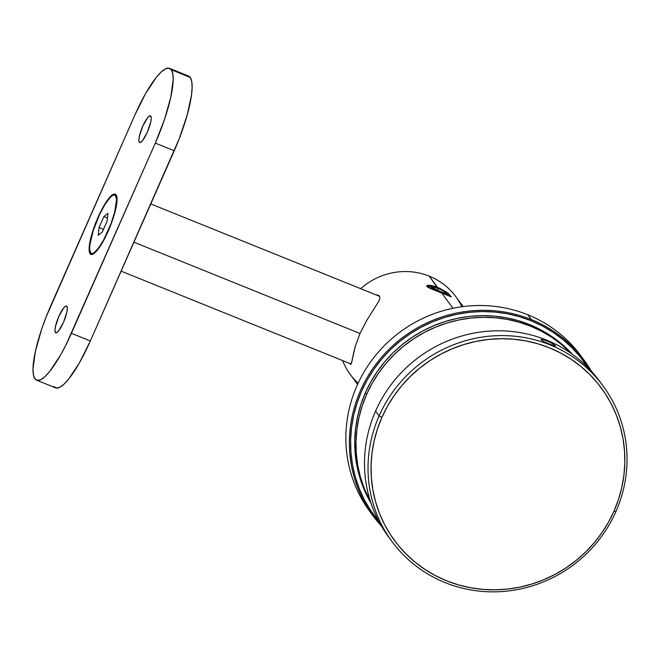 <?xml version="1.0" encoding="UTF-8"?>
<svg xmlns="http://www.w3.org/2000/svg" width="660" height="660" viewBox="0 0 660 660"><rect width="100%" height="100%" fill="white"/><g stroke="black" fill="none" stroke-linecap="round" stroke-linejoin="round"><path stroke-width="0.99" d="M437.506 287.298L429.289 285.268L426.715 286.358L441.622 292.891L452.966 308.269L441.622 292.891L451.308 296.802L448.668 293.898L451.159 296.818L430.155 288.428L426.772 286.44L426.995 285.549L427.87 285.318L430.881 285.417L435.13 286.432L437.506 287.298L437.423 287.743L429.297 276.169A65.563 63.236 143.6 0 0 360.673 288.667A65.563 63.236 -36.4 0 1 429.297 276.169L437.506 287.298L445.178 291.357M445.145 291.34L439.246 288.057M358.124 383.221A65.563 63.236 -36.4 0 1 342.614 360.566A65.563 63.236 143.6 0 0 350.311 374.517L357.588 384.384M378.337 295.234L376.002 294.863L379.516 296.101L379.912 298.171L378.881 301.125L366.762 320.389L359.972 333.539L355.187 346.615L351.442 363.355L350.724 364.337L349.552 363.371L350.46 364.303M371.613 513.827A131.125 126.472 -36.4 0 1 374.088 357.274A131.125 126.472 -36.4 0 1 527.785 314.762L531.316 319.547L531.069 320.719L519.304 316.643L507.152 313.739L494.728 312.031L482.155 311.553L469.549 312.296L457.034 314.251L444.733 317.402L432.77 321.725L421.245 327.178L410.272 333.704L399.968 341.236L390.431 349.709L381.736 359.032L373.989 369.13L367.249 379.896L361.581 391.223L357.052 403.012L353.694 415.14L351.541 427.498L350.617 439.964L350.93 452.413L352.481 464.739L355.253 476.8L359.213 488.507L364.32 499.727L370.54 510.353L379.013 521.763A130.078 125.466 -36.4 0 1 377.149 364.774A130.078 125.466 -36.4 0 1 531.069 320.719L531.316 319.547A131.125 126.472 143.6 0 0 374.575 366.094A131.125 126.472 143.6 0 0 381.439 526.094A131.125 126.472 -36.4 0 1 373.346 516.236A131.125 126.472 -36.4 0 1 378.576 360.855A131.125 126.472 -36.4 0 1 531.316 319.547L527.785 314.762A131.125 126.472 143.6 0 0 375.045 356.07A131.125 126.472 143.6 0 0 369.814 511.451L373.346 516.236M377.602 295.02L379.516 296.101L379.912 298.171L378.881 301.125L366.762 320.389L359.972 333.539L355.187 346.615L353.042 355.459M531.069 320.719L542.33 325.941L552.981 332.244L562.922 339.57L572.063 347.845L580.297 357.002L588.035 367.67A130.078 125.466 -36.4 0 0 531.069 320.719M531.316 319.547A131.125 126.472 -36.4 0 1 584.43 360.616A131.125 126.472 -36.4 0 1 591.451 371.258A131.125 126.472 143.6 0 0 531.316 319.547M584.43 360.616L580.899 355.831A131.125 126.472 143.6 0 0 527.785 314.762A131.125 126.472 -36.4 0 1 582.631 358.248M463.13 306.57L455.854 296.703A65.563 63.236 143.6 0 0 429.297 276.169A65.563 63.236 -36.4 0 1 461.86 306.743M352.721 357.126L351.739 362.29L350.724 364.337M552.42 343.563L555.332 345.691L553.261 345.659L545.366 342.474L541.117 339.958L541.662 339.446L543.32 339.694L549.887 342.193L554.953 345.296L555.274 346.079L554.169 345.923L544.12 341.872L541.018 339.677M390.25 539.113A131.125 126.472 -36.4 0 1 375.581 411.114A131.125 126.472 143.6 0 0 388.459 536.737L391.99 541.53A131.125 126.472 -36.4 0 1 379.112 415.907A131.125 126.472 143.6 0 0 445.096 582.598A131.125 126.472 143.6 0 0 615.953 511.525L613.99 511.12A128.502 123.948 -36.4 0 1 446.556 580.775A128.502 123.948 -36.4 0 1 381.892 417.417L379.112 415.907L375.581 411.114L379.112 415.907A131.125 126.472 -36.4 0 1 484.514 336.748A131.125 126.472 -36.4 0 1 603.075 385.902A131.125 126.472 -36.4 0 1 615.953 511.525A131.125 126.472 -36.4 0 1 510.543 590.683A131.125 126.472 -36.4 0 1 391.99 541.53M603.075 385.902L599.544 381.117A131.125 126.472 143.6 0 0 480.983 331.963A131.125 126.472 143.6 0 0 375.581 411.114A131.125 126.472 -36.4 0 1 482.501 331.765A131.125 126.472 -36.4 0 1 601.277 383.534M613.99 511.12L608.396 522.316L601.738 532.95L594.082 542.924L585.494 552.139L576.064 560.513L565.884 567.955L555.052 574.398L543.667 579.777L531.844 584.051L519.692 587.169L507.334 589.099L494.876 589.834L482.46 589.355L470.184 587.672L458.18 584.809L446.556 580.775L435.435 575.619L424.908 569.398L415.082 562.155L406.057 553.979L397.922 544.929L390.745 535.111L384.599 524.609L379.549 513.521L375.639 501.963L372.9 490.042L371.374 477.873L371.06 465.572L371.976 453.255L374.096 441.053L377.413 429.066L381.892 417.417L387.486 406.23L394.144 395.596L401.808 385.621L410.388 376.406L419.818 368.033L429.998 360.591L440.831 354.148L452.215 348.76L464.038 344.495L476.19 341.377L488.557 339.438L501.006 338.712L513.422 339.19L525.698 340.865L537.702 343.736L549.326 347.77L560.456 352.927L570.974 359.147L580.8 366.391L589.826 374.566L597.96 383.617L605.137 393.434L611.284 403.936L616.333 415.024L620.243 426.583L622.982 438.504L624.509 450.673L624.822 462.973L623.906 475.291L621.786 487.492L618.469 499.48L613.99 511.12L615.953 511.525A131.125 126.472 143.6 0 0 549.962 344.834A131.125 126.472 143.6 0 0 379.112 415.907L381.892 417.417A128.502 123.948 -36.4 0 1 549.326 347.77A128.502 123.948 -36.4 0 1 613.99 511.12M547.082 340.931L549.887 342.193M541.117 339.958L542.371 339.504L544.442 339.999M359.997 333.473L133.922 242.195L359.997 333.473M90.569 253.951L91.534 253.547L90.569 253.951A32.522 7.375 -68 0 0 91.162 254.504A32.522 7.375 112 0 1 90.569 253.951L90.09 253.762L90.569 253.951A32.522 7.375 112 0 1 89.603 249.34A32.522 7.375 -68 0 0 90.569 253.951M116.094 194.791A32.522 7.375 112 0 1 109.073 229.119A32.522 7.375 112 0 1 90.923 254.43A32.522 7.375 112 0 1 90.09 253.762L91.336 254.537L93.027 254.158L97.499 250.008L102.82 241.939L108.19 231.181L112.777 219.376L116.737 203.602L116.845 196.705L116.094 194.791L114.856 194.015L113.157 194.395L111.078 195.929L106.087 202.158L100.633 211.753L95.56 223.253L90.296 240.24L89.133 248.87L90.09 253.762A32.522 7.375 112 0 1 97.111 219.434A32.522 7.375 112 0 1 115.269 194.123A32.522 7.375 112 0 1 116.094 194.791M139.276 142.246L140.58 142.428L142.56 140.588L147.295 132.239L150.719 122.092L151.231 118.264L150.81 116.094A14.421 3.275 112 0 1 147.691 131.323A14.421 3.275 112 0 1 139.639 142.552A14.421 3.275 112 0 1 139.276 142.246A14.421 3.275 112 0 1 142.387 127.025A14.421 3.275 112 0 1 150.439 115.797A14.421 3.275 112 0 1 150.81 116.094L149.506 115.921L147.518 117.761L142.783 126.11L139.367 136.257L138.847 140.085L139.276 142.246M55.382 332.459L56.686 332.632L58.666 330.792L63.409 322.443L66.825 312.304L67.345 308.467L66.916 306.306A14.421 3.275 112 0 1 63.806 321.527A14.421 3.275 112 0 1 55.753 332.755A14.421 3.275 112 0 1 55.382 332.459A14.421 3.275 112 0 1 58.492 317.229A14.421 3.275 112 0 1 66.553 306.009A14.421 3.275 112 0 1 66.916 306.306L65.612 306.125L63.632 307.964L58.888 316.313L55.473 326.461L54.953 330.289L55.382 332.459M169.587 68.376A65.563 14.875 112 0 1 171.254 69.737L190.204 77.385A65.563 14.875 -68 0 0 188.529 76.032L169.587 68.376A65.563 14.875 112 0 0 134.772 115.252L145.588 93.563L156.321 77.294L161.131 72.014L165.33 68.929L168.754 68.162L171.254 69.737L172.755 73.59L173.192 79.588L170.841 96.987L164.554 119.295L155.306 143.096L174.256 150.744L90.362 340.956L71.412 333.308L155.306 143.096L66.107 344.635L60.604 354.989L49.871 371.258L45.053 376.538L40.854 379.624L37.438 380.391L34.931 378.823L33.437 374.962L33 368.965L35.351 351.565L41.63 329.266L45.969 317.32L134.772 115.252L50.886 305.456A65.563 14.875 112 0 0 34.931 378.823A65.563 14.875 112 0 0 36.605 380.176A65.563 14.875 112 0 0 71.412 333.308L90.362 340.956L179.173 138.88L187.085 115.376L191.491 95.139L192.134 87.235L191.705 81.238L190.204 77.385L187.696 75.809M53.881 386.471L56.389 388.047L59.804 387.272L64.003 384.186L68.822 378.906L79.546 362.637L90.362 340.956A65.563 14.875 -68 0 1 55.556 387.824L36.605 380.176M190.204 77.385L171.254 69.737A65.563 14.875 112 0 1 155.306 143.096L174.256 150.744A65.563 14.875 -68 0 0 190.204 77.385M115.5 194.238A32.522 7.375 -68 0 0 110.789 196.87A32.522 7.375 112 0 1 115.5 194.238M116.457 202.909A31.474 7.136 112 0 1 105.526 236.297A31.474 7.136 112 0 1 91.311 253.457A31.474 7.136 112 0 1 89.735 245.644L89.595 249.142L90.857 253.184L92.218 253.564L93.992 252.821L98.505 248.111L103.719 239.778L111.111 223.352L114.667 212.215L116.597 199.411L115.327 195.368L113.974 194.989L112.2 195.731L110.08 197.571L105.121 204.22L99.85 213.922L93.109 230.901L89.735 245.644A31.474 7.136 112 0 1 100.666 212.264A31.474 7.136 112 0 1 114.873 195.096A31.474 7.136 112 0 1 116.457 202.909L116.457 202.909M91.311 253.457L92.738 254.034A31.474 7.136 -68 0 0 93.085 254.133A31.474 7.136 112 0 1 92.095 253.58M103.876 216.554L107.935 213.296L107.159 221.017L102.316 231.998L98.249 235.257L99.033 227.543L103.876 216.554L107.935 213.296L107.159 221.017L102.316 231.998L98.249 235.257L99.033 227.543L103.488 229.342L99.033 227.543L103.876 216.554L107.464 218.006L103.876 216.554M115.517 195.55A31.474 7.136 112 0 1 116.614 195.838A31.474 7.136 -68 0 0 116.3 195.665L114.873 195.096M445.533 294.517L445.417 293.741A9.966 1.345 -156.2 0 1 434.907 289.344A9.966 1.345 -156.2 0 1 430.609 285.945A9.966 1.345 -156.2 0 1 433.711 286.44L430.807 285.896L430.485 286.333L435.328 289.558L443.933 293.263L448.66 294.154L447.587 292.85L443.809 290.623L433.711 286.44A9.966 1.345 -156.2 0 1 443.116 290.276A9.966 1.345 -156.2 0 1 448.676 293.906A9.966 1.345 -156.2 0 1 445.417 293.741L445.533 294.517M444.889 291.679L446.077 293.287L440.748 291.703L434.239 288.502L433.051 286.902L438.38 288.486L444.889 291.679L446.077 293.287L440.748 291.703L434.239 288.502L433.051 286.902L438.38 288.486L437.638 290.177L438.38 288.486L444.889 291.679L444.403 292.792L444.889 291.679M365.368 392.758A125.879 121.415 143.6 0 0 370.953 503.068L363.074 486.898L359.246 475.571L356.565 463.897L355.063 451.976L354.766 439.923L355.658 427.861L357.736 415.899L360.987 404.159L365.368 392.758L366.605 394.424L365.368 392.758L370.854 381.793L377.371 371.374L384.879 361.606L393.286 352.572L402.526 344.38L412.492 337.087L423.109 330.775L434.263 325.504L445.846 321.313L457.743 318.26L469.854 316.371L482.056 315.653L494.216 316.115L506.245 317.765L518.001 320.578L529.386 324.53L540.284 329.571L550.597 335.676L560.216 342.763L572.55 354.436A125.879 121.415 143.6 0 0 365.368 392.758M370.557 501.864A125.879 121.415 -36.4 0 1 366.605 394.424L362.216 405.834L358.966 417.574L356.887 429.528L355.996 441.598L356.301 453.643L357.794 465.564L360.475 477.246L364.303 488.565L370.557 501.872M571.527 353.702L561.454 344.438L551.826 337.342L541.522 331.246L530.615 326.197L519.23 322.245L507.474 319.44L495.454 317.79L483.285 317.32L471.083 318.037L458.981 319.935L447.076 322.987L435.493 327.17L424.339 332.442L413.729 338.762L403.755 346.046L394.515 354.247L386.108 363.272L378.609 373.04L372.083 383.46L366.605 394.424A125.879 121.415 -36.4 0 1 571.527 353.702M351.137 364.007L121.143 271.161M379.665 296.34L150.793 203.94M90.923 254.43L91.394 254.62M115.269 194.123L115.739 194.312M427.54 287.1L430.601 285.945M449.625 296.299L448.676 293.914"/></g></svg>
